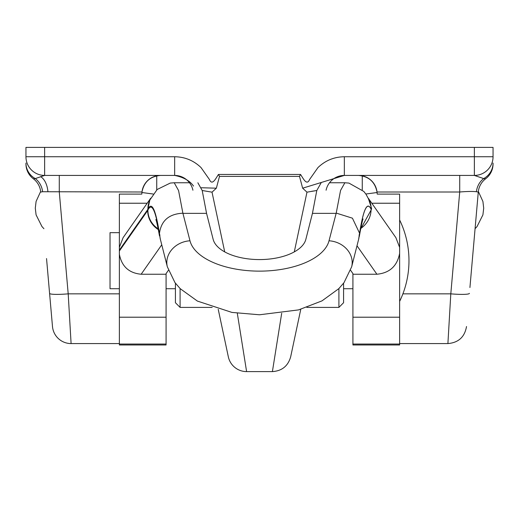 <?xml version="1.0" encoding="UTF-8"?>
<svg xmlns="http://www.w3.org/2000/svg" width="519" height="519" viewBox="0 0 519 519"><rect width="100%" height="100%" fill="white"/><g stroke="black" fill="none" stroke-linecap="round" stroke-linejoin="round"><path stroke-width="0.78" d="M192.919 190.22A18.684 18.684 0 0 0 174.644 175.422M193.522 186.081C189.85 180.781 183.564 177.226 174.663 175.422L44.634 175.422L35.292 178.588L33.372 178.802A18.684 18.684 0 0 1 25.95 163.894L25.95 163.829M119.37 250.1L119.37 251.021L147.681 210.539L147.681 209.624L119.37 250.1L119.37 194.106L141.791 194.106L141.979 191.998L42.597 191.725A18.684 16.783 90 0 0 35.292 178.588A18.684 17.925 180 0 1 25.95 163.063M469.929 287.526L478.278 192.075L476.403 191.725C472.854 191.297 467.295 191.388 459.717 191.998L377.021 191.998L377.209 194.106L399.63 194.106L399.63 344.979L352.92 344.979L352.92 344.045L399.63 344.045M237.306 313.262L246.603 371.604A18.684 18.684 0 0 1 228.328 356.806L218.227 309.292M49.071 287.526L49.584 293.365A18.684 2.095 -5 0 0 68.197 293.845L71.097 343.578A18.684 18.684 0 0 1 52.484 326.522L46.541 258.566M476.403 191.725A18.684 16.783 90 0 1 483.708 178.588L474.366 175.422L344.337 175.422L302.642 188.189L299.502 176.389L219.498 176.389L216.358 188.189L212.024 192.166L202.196 190.505L212.024 192.166L224.714 251.89M218.486 174.449L300.514 174.449C302.674 177.31 306.651 186.561 309.584 179.49L317.972 167.572C325.348 160.501 334.132 156.887 344.337 156.738L474.366 156.738L474.366 147.396L44.634 147.396L44.634 156.738L174.663 156.738C184.868 156.887 193.652 160.501 201.028 167.572L209.417 179.49C212.349 186.561 216.326 177.31 218.486 174.449L219.498 176.389M25.95 156.738L44.634 156.738L44.634 175.422A18.684 18.684 0 0 1 25.95 156.738L25.95 147.396L44.634 147.396M493.05 163.829L493.05 163.894A18.684 18.684 0 0 1 485.628 178.802L483.708 178.588A18.684 17.925 180 0 0 493.05 163.063M474.366 147.396L493.05 147.396L493.05 156.738A18.684 18.684 0 0 1 474.366 175.422L474.366 156.738L493.05 156.738M300.773 309.292L290.672 356.806L300.773 309.292M472.459 258.566L478.278 192.075A18.684 18.684 0 0 1 485.628 178.802M402.893 293.845L450.803 293.845L447.903 343.578L450.803 293.845A18.684 2.095 5 0 0 469.416 293.365M246.603 371.604L272.397 371.604L281.694 313.262M311.562 191.329L316.804 190.505L306.976 192.166L302.642 188.189M42.597 191.725L40.722 192.075A18.684 18.684 0 0 0 33.372 178.802M141.979 191.998C144.035 181.845 150.225 176.317 160.546 175.422A18.684 18.684 0 0 0 141.934 192.478A18.684 18.684 0 0 1 160.546 175.422M119.37 293.845L68.197 293.845L59.283 191.998L59.283 175.422M216.358 188.189L201.34 187.742M326.081 190.22A18.684 18.684 0 0 1 344.356 175.422M358.454 175.422A18.684 18.684 0 0 1 377.066 192.478A18.684 18.684 0 0 0 358.454 175.422C368.775 176.317 374.965 181.845 377.021 191.998M459.717 175.422L459.717 191.998L450.803 293.845M174.663 156.738L174.663 175.422M300.514 174.449L299.502 176.389M344.337 156.738L344.337 175.422M166.08 344.045L119.37 344.045L119.37 344.979L166.08 344.979L166.08 273.597L168.39 270.302M166.08 274.24L141.155 274.24C128.978 273.085 121.718 266.442 119.37 254.304L119.37 251.021M119.37 344.045L119.37 254.304M197.856 182.766L202.209 190.538L206.556 213.354L213.153 239.343A46.71 23.115 0 0 0 259.5 259.578A46.71 23.115 0 0 0 305.847 239.343L312.444 213.354L316.791 190.538L321.144 182.766M159.437 234.205L159.437 233.394C155.609 209.28 151.762 201.216 147.896 209.209L147.889 210.143C151.743 202.125 155.59 210.15 159.437 234.205L159.489 233.193C161.266 220.562 169.064 213.899 182.889 213.205L189.98 240.784A70.065 34.669 0 0 0 259.5 271.132A70.065 34.669 0 0 0 329.02 240.784L336.221 213.082L340.568 190.415L344.882 182.759L329.513 182.759M359.563 233.31L359.563 233.394C363.41 209.228 367.257 201.171 371.104 209.209L371.208 209.352C367.329 200.905 363.443 208.898 359.563 233.31L358.616 239.395A23.355 20.137 -165.8 0 0 359.154 235.088L359.453 233.907L359.154 235.088M189.487 182.759L174.209 182.759L178.568 190.557L182.889 213.205M350.61 270.302L352.92 273.597L352.92 344.045M368.412 198.375L395.913 237.696L399.63 247.388L399.63 253.382C397.223 266.052 389.652 273.007 376.904 274.24L352.92 274.24M119.37 247.388L123.087 237.696L150.711 198.193M147.792 209.436L149.842 200.029A23.355 22.901 -156 0 0 147.896 209.209M359.563 233.394L359.511 234.121M368.289 198.277L371.585 208.437L371.319 209.624L360.608 229.1M159.443 234.296L160.384 239.395A23.355 20.137 165.8 0 1 159.846 235.088L159.547 233.907L159.846 235.088M359.518 233.128L352.42 218.181L336.221 213.082M371.585 208.437L371.208 209.352A23.264 22.784 156.7 0 0 369.392 200.49L366.005 194.262L363.813 191.446L348.924 183.09L344.882 182.759M343.578 283.218L343.578 302.59M175.422 302.59L175.422 283.218L175.422 302.59M119.37 232.661L110.028 232.661L110.028 288.713L119.37 288.713M352.92 288.713L343.578 288.713M175.422 288.713L166.08 288.713M47.897 191.459A18.684 11.412 90 0 0 40.618 176.616M294.286 251.89L306.976 192.166M156.738 189.889L156.738 175.811M362.262 189.837L362.262 175.811M161.753 244.793L141.155 274.24M206.556 213.354L183.019 213.354M335.981 213.354L312.444 213.354M376.904 274.24L357.001 245.779M166.08 317.206L119.37 317.206M352.92 317.206L399.63 317.206M158.34 229.612A22.421 21.882 35 0 1 147.681 210.539L147.792 210.357A22.421 21.986 24.1 0 0 158.263 229.19M371.104 209.209A23.355 22.901 156 0 1 360.731 228.464M358.616 239.395L351.655 266.824A23.355 20.137 -165.8 0 0 352.193 262.517A23.355 20.137 -165.8 0 0 329.02 240.784M351.655 266.824L344.006 282.654L338.784 288.681L321.975 300.884L298.542 309.901L259.468 314.78L231.909 312.412L197.402 301.078L180.229 288.687L174.974 282.621L167.345 266.824A23.355 20.137 -14.2 0 1 166.807 262.517A23.355 20.137 165.8 0 1 189.98 240.784M147.889 210.143A22.421 21.986 24.1 0 0 158.191 228.853M343.578 302.726L338.907 307.397L338.907 288.551M180.093 288.551L180.093 307.397L175.422 302.726M71.097 343.578L119.37 343.578M399.63 343.578L447.903 343.578C458.491 342.676 464.7 336.993 466.516 326.522M272.397 371.604C281.96 370.955 288.051 366.025 290.672 356.806M478.343 191.459L482.91 201.456L483.708 208.171L482.91 214.879L477.019 226.589L475.073 228.71M40.657 191.459L36.096 201.417L35.292 208.171L36.09 214.879L41.981 226.589L43.927 228.71M141.927 192.517L153.202 194.028M377.073 192.517L365.843 194.022M147.188 203.234L119.37 203.234M371.812 203.234L399.63 203.234M174.209 182.759L170.271 183.071L157.205 189.454L149.842 200.029M359.284 236.515C361.276 225.512 362.547 219.673 363.099 219.005M167.345 266.824L160.384 239.395M155.836 219.589C156.388 220.316 157.601 225.726 159.476 235.827M338.907 307.397L306.833 307.397M212.167 307.397L180.093 307.397M399.63 301.409A93.42 93.42 0 0 0 399.63 219.965"/></g></svg>
